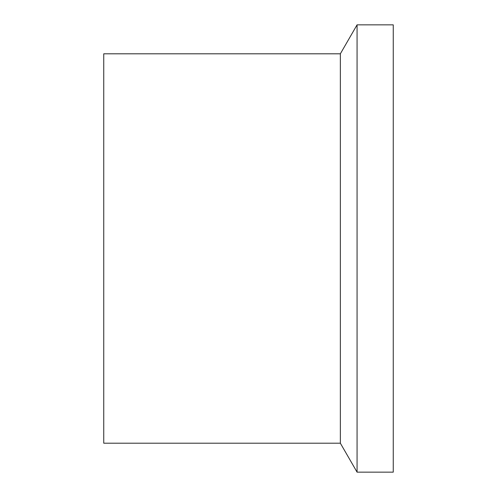 <?xml version="1.0" encoding="UTF-8"?>
<svg xmlns="http://www.w3.org/2000/svg" width="497" height="497" viewBox="0 0 497 497"><rect width="100%" height="100%" fill="white"/><g stroke="black" fill="none" stroke-linecap="round" stroke-linejoin="round"><path stroke-width="0.75" d="M340.352 443.2L340.352 53.8L103.743 53.8L103.743 443.2L340.352 443.2L357.07 472.15L357.07 24.85L340.352 53.8M357.07 472.15L393.257 472.15L393.257 24.85L357.07 24.85"/></g></svg>
